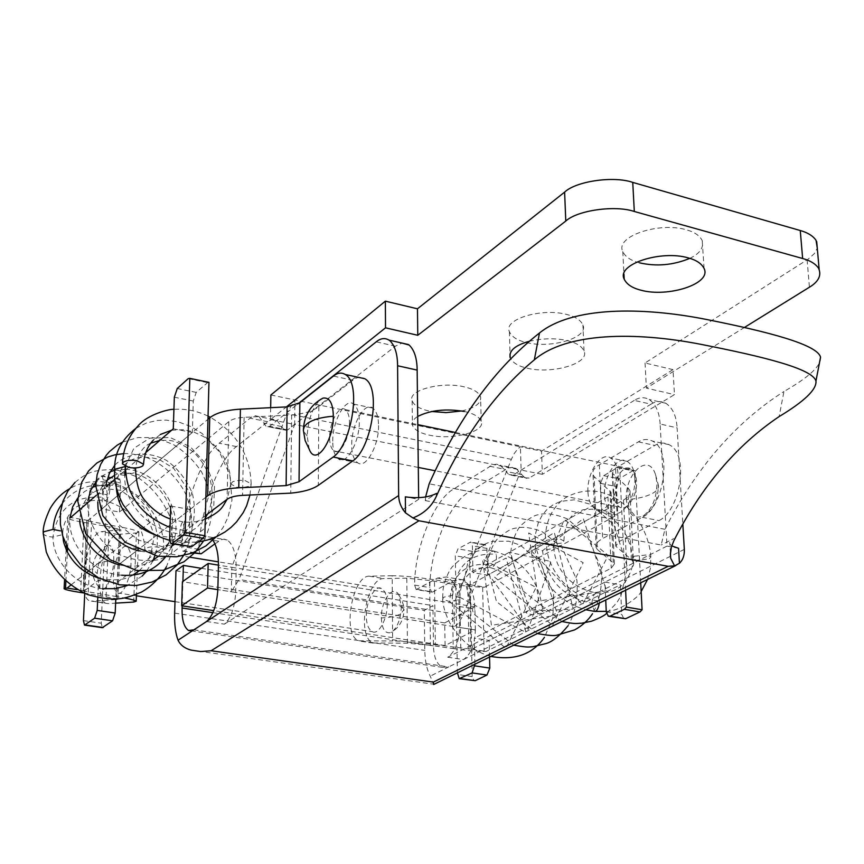 <?xml version="1.0" encoding="UTF-8"?>
<svg xmlns="http://www.w3.org/2000/svg" width="864" height="864" viewBox="0 0 864 864"><rect width="100%" height="100%" fill="white"/><g stroke="black" fill="none" stroke-linecap="round" stroke-linejoin="round"><path stroke-width="0.65" stroke-dasharray="4.32 3.24" d="M163.08 551.275C159.149 553.165 154.127 553.392 147.992 551.945L144.936 549.785L145.616 548.413C149.548 546.502 154.602 546.275 160.78 547.744L163.793 549.871L163.08 551.275M179.626 533.768C180.425 525.96 181.645 522.029 183.298 521.975L184.226 530.539C183.427 538.369 182.207 542.3 180.565 542.354L179.626 533.768C149.58 531.176 123.325 503.269 124.783 475.276L134.849 472.64L135.605 470.761C134.784 468.288 131.414 466.852 125.507 466.474L125.496 466.528M43.2 533.174C43.956 535.421 47.196 536.717 52.942 537.052L62.122 534.74L62.737 533.282C62.737 525.884 65.956 518.303 72.414 510.527C72.479 508.432 78.71 505.148 91.098 500.71C98.474 500.008 102.956 499.986 104.533 500.634L106.153 500.288C108.886 496.897 110.149 492.037 109.944 485.708L108.594 482.414L106.942 482.771C104.231 486.173 102.967 491.022 103.162 497.297L104.533 500.634C130.01 507.589 143.467 523.962 144.925 549.742M124.783 475.276C118.876 474.898 115.506 473.472 114.664 470.977M475.351 629.932L474.854 606.82L444.722 622.922L445.079 645.57L475.351 629.932L231.293 591.754L239.069 579.485L294.667 424.472L521.122 470.07L462.478 616.41L458.406 623.236L454.399 626.659L453.978 603.428L511.348 459.346L514.145 453.676L517.525 449.183L520.409 446.785L541.555 451.17L672.991 369.641L674.471 394.621L542.344 474.347L541.555 451.17M672.991 369.641L645.041 362.988L808.164 259.157L814.428 253.552L817.279 248.108M270.864 394.988L520.409 446.785L521.122 470.07L542.344 474.347M526.489 342.554C550.768 348.808 589.01 337.921 582.908 324.95C580.684 320.036 575.176 316.516 566.395 314.388C541.944 307.778 503.226 319.108 509.382 331.646C511.628 336.809 517.331 340.438 526.489 342.554M689.828 258.358C699.818 253.627 703.955 247.709 702.216 240.602C699.743 235.602 694.418 231.995 686.264 229.781C659.394 221.638 614.779 236.293 622.793 251.554C625.298 256.856 630.85 260.615 639.457 262.818M461.678 410.972C475.211 407.851 481.518 403.142 480.611 396.846C478.624 392.148 473.029 388.789 463.838 386.77C441.418 381.305 407.225 390.323 412.128 400.734C414.126 405.626 419.893 409.072 429.408 411.07M474.854 606.82L231.822 567.313L286.643 413.564L294.926 399.978L294.667 424.472L270.486 419.602L286.405 406.912M744.52 327.402L646.402 388.13L674.471 394.621M464.335 411.48C473.58 413.446 479.196 416.718 481.183 421.308C486.022 431.795 452.131 440.294 429.754 435.229C420.185 433.285 414.396 429.926 412.387 425.153C411.804 421.826 413.575 418.932 417.701 416.459M529.081 341.345C543.035 338.18 555.822 337.954 567.443 340.664C576.266 342.738 581.796 346.183 584.021 350.989C590.144 363.668 551.696 374.317 527.321 368.226C518.119 366.163 512.395 362.621 510.138 357.577M270.486 419.602L270.67 407.678M445.079 645.57L213.786 610.632M206.572 621.508L224.392 624.154C230.893 618.376 234.673 607.813 235.71 592.445L217.847 589.648L231.293 591.754L231.822 567.313L218.408 565.132M444.722 622.922L182.412 581.731M645.041 362.988L646.402 388.13M820.552 357.145C821.524 365.548 809.33 377.006 783.95 391.5L779.123 416.588M431.482 592.088L416.2 589.572L437.4 578.092L446.742 576.936C454.604 581.148 458.752 590.987 459.184 606.463L459.583 627.469C459.022 642.038 455.069 651.964 447.725 657.223L666.997 546.102L660.128 424.04L677.106 427.81L682.819 524.07M447.725 657.223L463.471 659.556C470.88 654.329 474.844 644.458 475.362 629.942L459.583 627.469M417.539 589.442L432.842 591.97L452.855 580.694L462.283 579.571C470.221 583.783 474.433 593.59 474.919 609.012L475.362 629.942M432.842 591.97L431.471 592.078L429.883 587.617C429.494 551.124 449.755 501.574 469.757 491.562L508.388 467.921L512.276 467.381L515.981 468.407L524.75 477.749L508.907 474.584L505.98 471.442L521.791 474.606M660.128 424.04C659.426 411.815 655.495 403.466 648.324 399.006C643.561 396.976 638.874 397.44 634.262 400.399L650.981 404.19L529.092 478.116L524.75 477.749M650.981 404.19C655.625 401.252 660.344 400.81 665.15 402.84C672.397 407.311 676.382 415.627 677.106 427.81M634.824 478.181C636.304 496.811 621.734 519.134 612.209 512.309C607.446 509.155 604.876 503.474 604.519 495.256C603.191 476.755 617.501 454.464 627.307 461.441C631.908 464.573 634.414 470.156 634.824 478.181M182.164 605.848L182.909 581.386M670.432 556.297L448.718 666.922L442.314 667.354C436.655 664.049 433.706 656.888 433.48 645.872L432.918 605.621L424.289 610.394L424.786 650.398C424.969 660.863 426.794 669.438 430.24 676.145L433.674 684.482M634.262 400.399L513.205 474.941L508.907 474.584M416.189 589.561L414.623 585.09C414.331 548.467 434.527 498.701 454.367 488.592L492.707 464.767L496.573 464.216L500.234 465.242L505.98 471.442M587.952 491.951C586.678 473.386 600.934 450.965 610.643 457.942C615.2 461.084 617.663 466.679 618.052 474.736C619.477 493.441 604.973 515.894 595.534 509.058C590.814 505.904 588.287 500.202 587.952 491.951M267.754 426.611L285.746 430.196L267.754 426.611L269.633 426.319L297.734 404.039M265.982 426.136L259.006 416.632L276.847 420.217L281.556 426.524L263.628 422.939M212.836 540.248L201.15 538.272L183.935 550.973L182.801 551.156L181.656 546.491C182.941 507.913 202.003 454.723 219.197 443.232L251.305 417.204L255.29 415.724L259.006 416.632M201.15 538.272L205.481 536.296L209.801 537.073M332.748 441.158C332.413 421.513 345.535 397.084 353.603 404.06C357.394 407.182 359.294 413.024 359.294 421.578C359.77 441.407 346.388 465.89 338.569 459.011C334.649 455.857 332.705 449.906 332.748 441.158M175.986 570.791L424.289 610.394M201.334 568.318L432.918 605.621M224.392 624.154L418.673 499.349L405.346 496.843M425.596 497.005L425.293 500.602L436.601 493.387M425.293 500.602L661.176 545.011L664.945 529.286C695.65 468.439 735.318 422.518 783.95 391.5M671.728 545.908L670.064 544.331C669.092 542.236 670.313 540.324 673.726 538.618L661.176 545.011M666.997 546.102L678.564 548.284M418.651 497.707L418.673 499.349M511.013 475.124L526.878 478.289M513.205 474.941L529.092 478.116M235.71 592.445L236.174 570.337L218.387 567.454M215.017 543.791L221.692 539.568L224.24 539.168L227.351 540.043C233.474 544.752 236.412 554.85 236.174 570.337M200.005 553.986L198.828 549.342C199.984 510.905 219.143 457.963 236.542 446.58L269.028 420.757L273.067 419.31L276.847 420.217M283.954 429.721L281.556 426.524M285.746 430.196L287.647 429.916L395.431 346.183L402.008 343.073M378.54 425.531C379.091 445.273 365.612 469.606 357.664 462.737C353.678 459.572 351.691 453.643 351.713 444.938C351.292 425.358 364.511 401.08 372.708 408.067C376.564 411.188 378.508 417.01 378.54 425.531M287.647 429.916L269.633 426.319M619.067 541.598L658.984 520.592C680.108 510.732 689.483 455.252 669.805 445.079C664.794 442.314 659.804 442.433 654.836 445.424L615.557 468.115L612.328 473.116L627.772 487.577L631.357 559.526L615.773 546.221L619.067 541.598L615.557 468.115M626.368 499.608C624.499 474.347 648.421 451.397 655.549 474.725L656.942 482.728C656.802 498.042 652.223 509.134 643.194 515.981C633.744 519.674 628.139 514.22 626.368 499.608C637.178 498.895 645.862 496.843 652.396 493.452C657.288 490.741 659.243 487.825 658.238 484.715L656.942 482.728M489.542 657.04L489.143 640.429L474.347 638.15L474.908 664.232M631.357 559.526L633.463 562.248L629.878 490.536C630.85 493.938 628.722 497.102 623.484 500.029L487.588 575.165L472.954 572.659L607.954 496.94L611.075 492.253L594.14 476.615L597.326 549.472L614.412 563.879L611.237 568.199L474.347 638.15M597.326 549.472L596.214 547.657C595.199 544.471 597.348 541.436 602.651 538.531L642.308 517.342C663.304 507.395 672.732 451.645 653.238 441.482C648.259 438.728 643.302 438.858 638.377 441.871L599.357 464.756C594.119 467.888 592.024 471.182 593.039 474.638L594.14 476.615M629.878 490.536L627.772 487.577M208.159 382.158L196.214 392.386L193.277 401.047L192.348 432.486L88.247 520.474L89.629 491.692L92.124 484.013L101.142 476.075L102.157 475.794L103.162 479.855L101.833 508.993L119.48 512.017L228.852 421.589C232.006 419.18 237.103 417.766 244.134 417.334L291.632 415.022C303.782 413.824 312.844 411.026 318.816 406.652L352.804 380.268C357.134 376.769 361.357 376.402 365.461 379.145M349.466 422.755C349.79 437.627 339.8 456.019 333.947 450.857C331.042 448.492 329.594 444.031 329.638 437.486C329.389 422.712 339.228 404.352 345.222 409.568C348.062 411.923 349.477 416.308 349.466 422.755M119.48 512.017L120.712 482.998L119.675 478.948L109.501 487.091L106.985 494.737L101.228 623.192L102.33 627.664M205.384 515.711L116.478 582.952L115.787 599.108M97.783 597.64L98.582 580.198L116.478 582.952M87.718 520.528L86.821 520.69L83.43 590.976L84.337 590.836L88.247 520.474L84.748 593.395M205.88 497.221L137.808 549.86L190.069 509.447L189.097 542.16L190.361 546.836M137.236 550.303L118.735 564.613L137.236 550.303M84.337 590.836L98.582 580.198M101.833 508.993L207.976 419.278M291.632 415.022L290.736 493.139M309.226 449.226L307.184 436.072C308.156 419.396 312.574 407.214 320.425 399.546M487.588 575.165L486.95 548.424L485.266 544.601L472.446 551.394L469.724 558.284L472.176 676.588L473.98 680.767M472.954 572.659L472.381 545.821L470.718 541.987L458.006 548.834L455.285 555.757L457.412 672.818M633.463 562.248C634.446 565.391 632.275 568.318 626.962 571.018L489.143 640.429M613.732 494.251C612.706 480.384 623.484 463.698 630.839 468.914C634.316 471.269 636.206 475.459 636.509 481.486C637.621 495.428 626.702 512.136 619.51 507.006C615.946 504.641 614.012 500.396 613.732 494.251M612.63 473.742L616.075 546.804M115.765 599.573L91.39 601.128L107.968 603.601L115.614 603.148M133.704 602.068L136.415 532.969L117.655 534.406C103.874 534.319 92.405 597.316 105.872 603.169L89.338 600.718C76.097 594.864 87.631 531.63 101.185 531.673L120.83 529.697L109.177 526.781L84.035 522.407C74.509 520.787 69.077 519.404 67.727 518.27L70.643 517.514L88.247 520.474M113.357 576.59C113.692 561.362 122.051 542.84 126.954 546.923C129.967 549.234 131.317 554.612 131.026 563.058C130.756 578.383 122.267 596.992 117.472 592.92C114.394 590.587 113.022 585.144 113.357 576.59M113.789 560.725C113.994 550.163 112.05 544.979 107.968 545.173C102.341 548.726 98.755 558.23 97.222 573.674L99.263 587.444C103.55 596.462 113.281 577.897 113.789 560.725C104.468 561.211 97.956 562.799 94.23 565.488L92.416 568.944L97.222 573.674M83.819 592.985L117.763 598.968M106.099 596.473L109.177 526.781M392.18 575.726L369.295 576.191C352.382 575.446 341.744 634.694 358.603 640.818L392.623 640.958L392.18 575.726C402.538 575.78 416.621 577.13 434.441 579.766L435.37 644.717C417.355 642.308 403.11 641.056 392.623 640.958M387.234 603.958C387.731 618.44 378.356 635.666 372.265 631.616C368.377 629.273 366.39 624.056 366.325 615.956C365.904 601.549 375.138 584.388 381.37 588.492C385.171 590.814 387.126 595.976 387.234 603.958M601.787 512.028L600.502 483.343L603.666 475.664L617.533 467.662L632.815 470.837L618.872 478.775L615.697 486.41L617.058 514.998L601.787 512.028L470.275 584.734L484.682 587.164L617.058 514.998M632.815 470.837L634.856 470.707L619.553 467.521L617.533 467.662M430.445 645.311L407.419 643.183L373.075 642.978C356.044 636.833 366.628 577.8 383.702 578.578L406.804 578.167L429.57 580.468L452.099 584.086L453.233 648.605L430.445 645.311L429.57 580.468M381.326 617.922C381.931 629.197 385.16 634.057 391.036 632.524C397.256 628.171 400.691 619.52 401.35 606.593L398.93 595.177C393.12 583.556 380.959 600.815 381.326 617.922C389.934 617.512 396.468 616.14 400.907 613.829L403.985 609.466C403.888 619.704 399.568 627.394 391.036 632.524M453.233 648.605C465.577 650.354 475.87 651.305 484.121 651.467L482.641 587.174C474.487 587.034 464.314 586.008 452.099 584.086M482.641 587.174L484.682 587.164M640.71 582.8L634.964 470.761M623.84 618.775L621.788 614.444L620.374 584.82L486.173 651.456L484.121 651.467M625.601 590.22L619.661 467.586M470.275 584.734L459.583 583.816L434.441 579.766M435.37 644.717L471.614 649.253L604.93 582.12L605.729 599.983M469.022 649.231L467.705 584.723M604.93 582.12L620.374 584.82M471.614 649.253L486.173 651.456M136.415 532.969L138.877 532.03C137.333 530.658 130.907 528.941 119.588 526.889L116.64 596.614L124.621 598.007M116.64 596.614L83.441 591.041L86.832 520.754L119.588 526.889M190.069 509.447L170.716 506.056L88.117 571.417M86.53 572.67L70.654 585.23M96.379 495.266L106.412 486.594M114.944 479.207L145.778 452.552M80.622 592.488L84.035 522.407M192.348 432.486L173.286 428.782M84.877 590.792L77.36 589.658M541.598 613.256L532.364 614.628L527.731 613.84L525.992 612.587L528.563 610.373L536.522 609.53L541.166 610.33L542.873 611.561L541.598 613.256M549.504 544.352L562.421 543.024L563.868 540.929L559.634 538.78L546.653 540.13L545.238 542.192L549.504 544.352M595.253 611.42L594.378 611.334L591.916 603.331C563.177 597.553 546.707 580.025 542.495 550.757L552.323 548.532L553.716 546.113L546.491 543.456L536.62 545.702L535.259 548.089C534.384 561.481 546.005 584.334 556.729 593.546C565.315 601.43 575.003 606.841 585.803 609.768M459.853 597.758L452.736 595.231L443.696 597.229L442.573 599.141L449.701 601.657L458.698 599.681L459.853 597.758C460.037 588.978 462.132 582.077 466.117 577.066C470.956 572.195 468.115 572.994 478.958 568.22C486.562 567.238 490.309 567.032 490.212 567.616L492.34 567.421C495.731 564.505 497.016 560.12 496.228 554.278L494.132 551.146L491.951 551.351C488.592 554.278 487.307 558.641 488.084 564.44L490.201 567.616C511.056 573.264 522.979 588.244 525.982 612.544M488.084 564.44C464.346 562.864 451.548 575.262 449.701 601.657L505.937 648.302L536.09 587.401L482.522 559.105L491.432 625.288L557.68 615.092L535.162 545.368L494.5 577.098L552.625 625.352L583.189 562.702L528.649 532.948L538.693 600.998L606.539 590.803L583.308 518.627L542.495 550.757L535.259 548.089M125.366 466.474L133.866 448.319L149.774 438.167L170.046 437.508L190.307 446.774L205.924 463.774L214.488 486.486L213.624 509.317L203.094 529.751L185.026 542.786L162.032 546.566L138.488 540.108L119.578 525.301L107.914 504.479L106.304 483.527M114.912 464.983C127.688 452.574 147.517 450.554 166.482 460.393C177.725 468.374 186.354 479.358 192.359 493.344C195.696 507.654 194.854 521.392 189.832 534.557C182.034 546.728 171.601 555.12 158.555 559.721C143.888 561.902 129.719 559.688 116.068 553.09C97.416 540.907 86.227 519.275 87.858 500.602M96.012 481.766L102.578 475.751L110.225 471.733M114.696 471.409L114.685 470.416L124.967 469.39M125.431 469.411C157.885 469.498 185.501 511.607 172.876 543.542M171.256 547.538L165.434 557.086M121.619 575.219C91.519 573.415 66.496 542.333 70.135 517.072M77.814 497.966L84.402 491.648L92.146 487.415M95.774 486.216L106.326 484.877M108.324 484.942C139.406 485.46 165.715 524.783 154.894 555.682M152.96 560.812L146.286 571.655M142.171 576.083L127.051 585.641M102.287 588.697C75.535 586.267 52.812 560.779 52.942 537.052C57.337 508.291 74.088 495.04 103.162 497.297M184.226 530.539L170.014 527.407M62.154 503.712C74.066 488.819 89.996 482.814 109.944 485.708M171.655 430.186L183.535 429.7L193.363 431.849L203.623 436.568L208.44 439.808L217.069 447.811L223.895 457.391L228.506 467.942L229.9 473.364L230.807 484.013L232.88 481.561L239.674 480.276L245.29 480.686L251.165 483.797M249.955 495.007L251.165 483.829L249.059 486.335L242.309 487.598L236.736 487.188L230.818 484.067M462.953 615.265L239.069 579.485M511.348 459.346L286.643 413.564M807.095 259.859L809.438 287.215M684.32 549.374L670.583 556.232M193.903 629.824L448.718 666.922L430.24 676.145M174.636 613.127L424.786 650.398M212.933 612.673L433.48 645.872M437.4 578.092L452.855 580.694M459.184 606.463L474.919 609.012M414.623 585.09L429.883 587.617M454.367 488.592L469.757 491.562M489.65 466.258L505.3 469.4M198.828 549.342L181.656 546.491M194.81 552.766L183.935 550.973M236.542 446.58L219.197 443.232M267.689 421.718L249.988 418.165M395.431 346.183L376.24 341.831M218.581 541.21L213.127 540.292M664.945 529.286L429.17 483.808M638.377 441.871L654.836 445.424M318.816 406.652L318.308 485.341M92.124 484.013L109.501 487.091M89.629 491.692L106.985 494.737M228.852 421.589L227.07 499.316M101.142 476.075L118.638 479.218M103.162 479.855L120.712 482.998M83.441 620.622L101.228 623.192M352.804 380.268L333.45 376.088M244.134 417.334L242.557 495.353M472.446 551.394L458.006 548.834M469.724 558.284L455.285 555.757M483.916 544.774L469.39 542.16M486.95 548.424L472.381 545.821M607.954 496.94L611.237 568.199M623.484 500.029L626.962 571.018M609.962 490.709L613.3 562.453M599.357 464.756L602.651 538.531M642.308 517.342L658.984 520.592M472.176 676.588L457.445 674.46M307.184 436.072L303.48 431.093L303.469 428.566M116.737 599.044L119.642 530.172M603.666 475.664L618.872 478.775M600.502 483.343L615.697 486.41M407.419 643.183L406.804 578.167M470.891 649.264L469.562 584.744M460.804 648.4L459.583 583.816M606.258 611.842L621.788 614.444M361.206 641.315L375.7 643.475M369.295 576.191L383.702 578.578M207.328 382.601L188.212 378.637M196.214 392.386L177.239 388.519M88.268 592.164L91.584 521.996M65.891 581.353L67.392 552.118M67.619 547.668L69.163 517.666M189.097 542.16L169.625 538.898M117.655 534.406L101.185 531.673M193.277 401.047L174.334 397.224M401.35 606.593L403.985 609.466L403.434 605.081L401.706 599.864L398.93 595.177M591.916 603.331C592.542 596.408 594.238 592.974 597.002 593.028L599.454 601.009C572.141 598.838 546.502 571.136 546.48 543.456M599.454 601.009L599.292 603.137M452.736 595.231C455.306 565.974 469.8 552.323 496.228 554.278M634.23 556.222L647.028 554.926L650.862 556.837L649.253 558.986L636.52 560.261L632.664 558.338L634.23 556.222M62.716 532.915L62.824 536.198M99.187 578.221C114.124 581.105 125.334 580.057 132.818 575.111M139.061 570.931L146.038 563.576C149.71 559.667 152.399 550.033 154.105 534.665L143.662 507.049L120.906 490.352L105.041 488.592C94.079 489.467 81.475 497.383 79.92 519.469M119.405 564.926C133.024 567.443 143.813 566.125 151.783 560.963M158.393 556.33L166.59 546.631M168.102 543.91C169.895 540.076 172.94 534.816 172.368 516.715C169.279 496.238 152.248 478.386 136.447 474.174C126.63 472.37 119.372 472.738 114.674 475.254M106.963 480.298C100.84 486.713 97.772 494.014 97.762 502.189M140.303 551.005C152.788 554.407 169.657 548.23 171.461 546.275M174.625 544.244L185.89 532.073L191.009 519.286L189.292 491.724L173.61 468.288L159.149 459.475C139.525 454.075 130.043 459.788 125.572 464.076C120.193 469.022 117.104 476.744 116.294 487.253M155.369 534.967L165.974 536.89L174.992 536.684L184.086 534.622L189.659 532.256L197.089 527.31L205.33 517.925M207.49 514.123C209.239 510.062 210.028 510.138 212.188 495.958C212.166 478.667 205.859 463.979 193.288 451.904C177.8 440.564 170.737 440.651 168.62 440.327L159.883 440.359M150.768 443.167C142.517 446.591 137.473 454.842 135.637 467.91M135.896 428.306L146.513 422.96L157.378 420.433L166.19 420.098L178.61 421.978L190.663 426.481L202.133 433.534L219.37 451.829L229.856 474.995L231.995 500.072L228.161 516.942L223.096 527.472L216.162 536.825M122.483 442.141L137.765 437.584L151.956 437.605C155.261 437.67 162.572 440.078 173.902 444.852C184.918 451.796 194.173 460.847 201.647 472.014C207.792 485.104 211.129 495.623 211.658 503.561C212.144 517.59 209.444 530.075 203.548 541.026M123.671 453.643C127.051 453.643 125.852 453.06 139.331 455.101C157.464 460.156 171.817 471.128 182.412 488.009C192.186 502.826 193.169 530.021 191.117 535.658L185.339 552.82M75.006 482.414C87.934 471.928 92.567 470.243 112.439 469.552C115.182 469.152 123.368 471.604 137.02 476.906C151.211 486.335 161.924 499.003 169.182 514.912C173.038 533.563 173.632 546.923 170.975 554.99L166.417 566.752M205.297 519.124L196.258 521.564L188.233 522.212L183.298 521.975L170.294 518.972M169.646 540.324L180.565 542.354L197.986 542.052M163.804 549.925C165.262 518.983 139.633 487.62 108.594 482.414C93.01 480.211 79.92 482.371 69.336 488.916M251.176 483.84C250.052 454.777 236.455 432.594 210.362 417.29M208.062 416.124C197.003 410.832 185.62 408.575 173.923 409.374M160.337 434.495L153.468 439.981M230.818 484.024L227.135 499.262M584.021 350.989L582.908 324.95M509.382 331.646L510.03 353.981M481.183 421.308L480.611 396.846M412.128 400.734L412.387 425.153M704.063 268.423L702.216 240.602M622.793 251.554L623.948 274.115M191.02 650.106L433.588 684.18M442.282 667.343L191.322 630.893M463.007 579.874L447.466 577.238M515.981 468.407L500.234 465.242M666.047 403.326L649.21 399.481M182.801 551.156L194.508 553.079M209.682 537.008L227.232 539.978M670.388 552.928L669.881 543.974M677.689 564.635L675.788 565.564M627.307 461.441L610.643 457.942M595.534 509.058L612.209 512.309M353.603 404.06L372.708 408.067M357.664 462.737L338.569 459.011M119.75 478.98L102.233 475.837M485.363 544.633L470.826 542.03M614.412 563.879L611.075 492.253M596.214 547.657L593.039 474.638M615.773 546.221L612.328 473.116M459.842 678.748L459.205 678.65M669.168 444.701L652.601 441.104M345.222 409.568L417.787 424.645M455.436 432.475L630.839 468.914M619.51 507.006L435.197 470.761M418.295 467.446L333.947 450.857M655.549 474.725L658.238 484.715C658.465 499.5 653.443 509.922 643.194 515.981M117.914 599.098L120.83 529.697M634.856 470.707L619.553 467.521M609.26 616.367L608.31 616.216M373.097 642.978L358.625 640.829M138.877 532.019L136.458 594.432M67.748 518.335L66.355 545.184M66.139 549.418L64.552 580.133M171.569 543.726L170.867 543.618M117.472 592.92L136.404 595.804M175.003 601.657L372.265 631.616M381.37 588.492L218.354 561.859M190.08 557.237L126.954 546.923M107.968 545.173C98.334 550.184 93.15 558.101 92.416 568.944C92.383 576.018 94.662 582.185 99.263 587.444M459.778 597.283L526.036 632.448L506.153 558.09L484.51 568.663L528.228 629.413L551.016 561.524L509.468 552.312L530.334 611.291L573.21 609.088L554.332 532.505L529.286 548.597L582.563 604.714L608.245 555.476L564.289 519.394L553.608 545.562M535.356 548.629L535.216 535.129L538.304 522.677L541.933 515.7L546.415 510.095L552.863 504.911L560.66 501.358L574.247 499.824L590.663 504.349L613.915 524.718L627.502 567.497L620.903 596.009L616.702 602.899L606.485 613.483M561.859 621.518L520.074 588.589L510.613 552.452C512.428 540.562 515.754 531.673 520.582 525.766C528.401 518.616 534.622 514.901 539.255 514.62C546.005 512.654 555.314 514.058 567.194 518.832L586.926 535.442L601.355 568.48C602.532 586.246 599.584 601.333 592.51 613.742M537.365 633.55L496.498 601.592L487.102 565.952C488.786 554.45 492.048 545.648 496.897 539.536C504.922 532.148 511.304 528.347 516.035 528.12C522.558 526.392 531.198 527.537 541.966 531.554L561.773 547.171L576.893 580.09C578.232 598.061 575.284 613.278 568.069 625.741M513.702 645.181L473.494 613.753L464.389 579.096L467.618 563.587C476.442 546.404 487.231 542.452 492.718 541.361L508.831 541.21L520.236 545.162L539.644 561.254L553.608 593.46L552.938 617.728L544.45 637.33M490.828 656.413C474.044 651.834 460.426 640.753 449.95 623.171C445.554 614.412 443.113 606.56 442.649 599.594M632.653 558.338C635.126 566.244 624.953 584.593 621.864 585.403C619.715 586.753 615.362 592.996 597.002 593.028C572.594 588.805 554.569 570.802 553.716 546.113M494.122 551.146C479.52 547.754 465.512 553.036 452.12 567.011C446.288 574.214 443.048 587.866 443.038 590.112L442.573 599.141M494.132 551.146C522.958 559.548 539.201 579.701 542.884 611.604M563.868 540.929C564.786 526.122 568.696 516.877 575.575 513.205L583.103 509.738L592.402 509.177L602.413 511.985L611.669 517.622L619.963 525.809L626.54 535.896L630.882 547.052L632.653 558.328M647.579 579.431L650.376 568.393L650.862 556.837C647.87 515.905 606.917 474.12 565.142 497.934C551.632 507.643 545 522.396 545.238 542.192M606.236 611.334C619.618 611.723 639.878 596.279 641.153 591.527"/><path stroke-width="1.3" d="M129.06 467.51C135.173 468.364 139.741 467.824 142.765 465.901L143.532 464.238L136.976 460.674C130.799 459.799 126.198 460.35 123.185 462.305L122.45 463.925L129.06 467.51M43.2 533.174L43.794 531.738L53.017 529.405L60.35 530.874M169.646 540.324C156.233 536.512 144.526 529.718 134.514 519.955L122.98 504.5C116.737 492.221 113.962 481.043 114.664 470.977L115.398 469.13L125.366 466.463L124.783 475.276M218.408 565.132L208.17 563.468L182.412 581.731L181.678 605.783L207.522 588.028L217.847 589.648C216.767 605.081 213.008 615.697 206.572 621.508L193.903 629.824L188.525 630.493C183.946 627.178 181.796 619.693 182.099 608.029L182.164 605.848M208.17 563.468L207.522 588.028M817.279 248.108L816.059 240.365C813.002 235.883 807.732 232.61 800.258 230.526L632.75 182.401C613.775 175.694 576.029 181.159 564.613 192.132L417.463 308.804L385.355 301.158L385.517 327.823L417.776 335.286L565.79 221.054C577.271 210.298 615.244 204.93 634.306 211.486L802.645 258.509C810.14 260.539 815.432 263.747 818.5 268.132C821.761 275.173 818.748 281.534 809.438 287.215L744.52 327.402M417.463 308.804L417.776 335.286M385.355 301.158L270.864 394.988L270.67 407.678M639.457 262.818C656.359 266.695 673.153 265.205 689.828 258.358M431.525 411.48L446.148 412.614L461.678 410.972M286.405 406.912L385.517 327.823M417.701 416.459C430.499 410.098 446.04 408.434 464.335 411.48M640.937 290.196C632.297 288.047 626.713 284.364 624.208 279.169C616.172 264.244 661.046 249.88 688.046 257.839C696.244 259.999 701.579 263.531 704.063 268.423C712.076 283.921 667.678 297.702 640.937 290.196M510.03 353.981L510.138 357.577C508.874 350.687 515.192 345.276 529.081 341.345M213.786 610.632L181.678 605.783M206.572 621.508L398.65 495.58C398.822 501.941 401.101 507.697 405.497 512.849L412.916 517.946L418.921 520.776L668.131 566.309L674.579 565.866L670.691 558.263L670.345 554.623L671.382 547.052L673.855 540.745C701.352 486.713 736.441 445.327 779.123 416.588C804.535 401.242 816.804 389.405 815.951 381.067C812.668 368.82 764.305 356.778 700.207 344.196C635.98 331.754 566.957 331.97 534.319 359.856L539.492 332.975C572.227 306.58 641.315 306.688 705.38 319.248C769.468 331.981 817.236 344.606 820.552 357.145L815.951 381.067M674.579 565.866L679.439 563.285C682.949 559.915 684.569 555.271 684.32 549.374L682.819 524.07M418.921 520.776L211.097 650.754L200.696 651.564L191.052 650.106C184.745 648.389 180.414 645.095 178.049 640.213C175.468 633.226 174.334 624.197 174.636 613.127L175.986 570.791L183.395 565.423L201.334 568.318M182.909 581.386L183.395 565.423M217.847 589.648L218.387 567.454C218.711 554.126 216.508 544.514 211.766 538.607M398.65 495.58L397.591 365.753C397.526 354.035 394.934 345.665 389.804 340.632C385.43 337.586 380.905 337.986 376.24 341.831L297.734 404.039M405.497 512.849L405.346 496.843C418.079 498.647 428.49 497.502 436.601 493.387L436.633 495.634C432.043 506.142 424.138 513.583 412.916 517.946M675.788 565.564L433.674 684.482L433.328 682.096L668.131 566.309M671.728 545.908L678.564 548.284L679.439 563.285M402.008 343.073L409.18 345.049C414.385 350.082 417.042 358.43 417.15 370.094L418.651 497.707M215.017 543.791L201.15 553.813L194.508 553.079M436.633 495.634C462.769 437.422 495.342 392.159 534.319 359.856M425.596 497.005L429.17 483.808C458.352 418.295 495.115 368.01 539.492 332.975M459.842 678.748L475.2 680.692L486.972 675.054L489.812 668.077L489.542 657.04M486.972 675.054L472.111 672.905L474.908 664.232M472.111 672.905L459.216 678.661L457.412 672.818M365.461 379.145C381.51 389.135 371.002 449.302 352.793 460.89L318.308 485.341C312.25 489.402 303.059 492.005 290.736 493.139L242.557 495.353C235.429 495.763 230.267 497.081 227.07 499.316L205.384 515.711M84.748 593.395L83.441 620.622L84.51 625.115L94.608 618.203L112.579 620.806L115.193 613.051L115.787 599.108M112.579 620.806L102.33 627.664L84.964 625.18M94.608 618.203L97.211 610.405L97.783 597.64M333.137 457.056C351.14 445.349 361.724 384.88 345.935 374.911C341.885 372.168 337.727 372.568 333.45 376.088L299.84 402.721L287.086 406.879L286.114 485.611L299.052 481.745L333.137 457.056L352.793 460.89M287.086 406.879L240.408 409.158L238.766 487.793C224.359 488.635 213.991 491.314 207.662 495.839L205.88 497.221M137.808 549.86L137.236 550.303L137.808 549.86M207.976 419.278L209.736 417.798C215.978 412.916 226.206 410.033 240.408 409.158M333.331 416.243C333.59 441.018 315.662 466.992 309.226 449.226L305.143 440.575L303.329 429.98L304.258 426.676L307.109 423.641C312.746 419.58 321.484 417.118 333.331 416.243C333.007 403.25 329.584 397.192 323.082 398.088C311.072 404.503 304.538 414.655 303.469 428.566M320.425 399.546L323.082 398.088M238.766 487.793L286.114 485.611M115.614 603.148L133.704 602.068L136.199 601.247C135.475 600.437 131.609 599.357 124.621 598.007M117.763 598.968L115.765 599.573M171.569 543.726L191.711 546.674L203.105 538.283L204.844 535.723L185.134 532.386L183.416 534.967L172.184 543.434L170.845 543.607L169.625 538.898L170.716 506.056M605.729 599.983L606.258 611.842L608.288 616.194L610.06 616.14L624.337 609.304L626.422 607.1L642.082 609.757L639.997 611.939L625.622 618.721L609.26 616.367M642.082 609.757L640.71 582.8M626.422 607.1L625.601 590.22M204.844 535.723L208.958 382.363L189.745 378.335L188.212 378.637L177.239 388.519L174.334 397.224L173.286 428.782L145.778 452.552M208.883 382.309L208.159 382.158M185.134 532.386L189.821 378.389L208.958 382.363M70.654 585.23L67.036 588.092L65.534 588.222L65.891 581.353M88.117 571.417L86.53 572.67M70.643 517.514L96.379 495.266M106.412 486.594L114.944 479.207M83.819 592.985L80.622 592.488C70.956 591.008 65.437 589.766 64.087 588.751L65.534 588.222M77.36 589.658L67.036 588.092M106.304 483.527L109.328 473.515L114.912 464.983M87.858 500.602L90.634 490.493L96.012 481.766M110.225 471.733L114.685 470.394C113.94 453.935 121.014 439.895 135.896 428.306M172.876 543.542L171.256 547.538M165.434 557.086C154.57 570.402 139.968 576.45 121.619 575.219M70.135 517.072L72.641 506.876L77.814 497.966M92.146 487.415L95.774 486.216M106.326 484.877L108.324 484.942M154.894 555.682L152.96 560.812M146.286 571.655L142.171 576.083M127.051 585.641L115.15 588.654L102.287 588.697M170.014 527.407C140.951 515.624 126.112 495.331 125.496 466.528M53.017 529.405C53.719 519.707 56.765 511.142 62.154 503.712M564.613 192.132L565.79 221.054M632.75 182.401L634.306 211.486M800.258 230.526L802.645 258.509M178.049 640.213L193.903 629.824M211.097 650.754L433.328 682.096M182.099 608.029L212.933 612.673M417.15 370.094L397.591 365.753M201.15 553.813L194.81 552.766M489.812 668.077L474.941 665.885M475.2 680.692L460.426 678.575M97.211 610.405L115.193 613.051M85.417 624.964L103.27 627.512M209.736 417.798L207.662 495.839M299.84 402.721L299.052 481.745M191.711 546.674L172.184 543.434M203.105 538.283L183.416 534.967M624.337 609.304L639.997 611.939M610.06 616.14L625.622 618.721M67.392 552.118L67.619 547.668M599.292 603.137C598.331 608.893 596.689 611.626 594.378 611.334L585.803 609.768M62.824 536.198C63.947 541.555 61.938 538.92 67.165 551.642C74.401 565.002 85.072 573.858 99.187 578.221M132.818 575.111L139.061 570.931M79.92 519.469C79.175 523.282 81.259 530.226 86.162 540.302C93.841 552.787 104.922 560.995 119.405 564.926M151.783 560.963L158.393 556.33M166.59 546.631L168.102 543.91M114.674 475.254L106.963 480.298M97.762 502.189C98.302 507.6 96.455 510.494 105.116 526.846C115.69 540.767 127.418 548.813 140.303 551.005M171.461 546.275L174.625 544.244M116.294 487.253C117.893 509.501 130.918 525.409 155.369 534.967M205.33 517.925L207.49 514.123M159.883 440.359L150.768 443.167M135.637 467.91L135.572 470.297M216.162 536.825L205.913 545.908L192.046 553.165L176.623 556.783L157.453 556.178L125.269 542.29L102.859 515.722L95.785 485.914L97.103 474.779L100.667 464.368L106.196 455.36L109.501 451.57L117.202 445.165L122.483 442.141M203.548 541.026L195.005 552.56L183.967 561.773L163.264 570.283L136.998 570.575L110.171 559.807L85.676 533.477L77.641 500.45L81.734 482.274L88.625 470.902L96.919 462.985L107.633 457.045L115.225 454.756L123.671 453.643M185.339 552.82L177.206 564.883L166.061 574.884L152.107 582.034L136.598 585.446L119.578 584.842L98.712 577.984L80.784 565.153L67.694 547.808L62.759 535.993L60.372 524.254L60.404 512.557L62.899 501.325L67.846 491.087L75.006 482.414M166.417 566.752C160.11 577.822 151.751 586.289 141.329 592.153C125.323 598.45 116.651 602.651 87.707 594.616C67.878 585.608 54.065 571.406 46.289 551.988L43.222 533.52M170.294 518.972C161.276 515.808 153.274 510.138 146.264 501.984C140.054 495.828 136.501 485.428 135.605 470.761M69.336 488.916C61.625 493.279 55.199 499.856 50.069 508.658C45.166 519.232 42.887 527.267 43.222 532.775M143.532 464.238C144.223 454.205 147.528 446.116 153.468 439.981M210.362 417.29L208.062 416.124M173.923 409.374C170.608 408.672 147.452 414.126 137.981 426.006C128.304 436.385 123.131 449.032 122.45 463.925M171.655 430.186L160.337 434.495M227.135 499.262C222.35 506.671 222.566 510.797 205.297 519.124M197.986 542.052L207.544 539.989L216.605 536.62L224.986 531.976L231.109 527.321L236.531 521.932L243.194 512.676L246.586 505.883L249.955 495.007M819.148 269.33L816.707 241.596M623.948 274.115L624.208 279.169M191.322 630.893L188.492 630.482M389.156 340.146L408.51 344.563M670.691 558.274L670.388 552.928M345.373 374.501L364.889 378.734M417.787 424.645L455.436 432.475M435.197 470.761L418.295 467.446M136.458 594.432L136.188 601.225M66.355 545.184L66.139 549.418M64.552 580.133L64.109 588.568M136.404 595.804L175.003 601.657M218.354 561.859L190.08 557.237M606.485 613.483C604.649 615.46 599.648 618.041 591.473 621.227L581.656 623.214C575.5 623.268 577.325 624.51 561.859 621.518M592.51 613.742C588.233 620.276 582.271 625.666 574.614 629.899L556.956 635.17C554.202 636.001 547.668 635.472 537.365 633.55M568.069 625.741C559.775 635.85 552.366 641.812 545.854 643.604L532.732 646.758C528.26 646.974 528.358 647.708 513.702 645.181M544.45 637.33C532.58 654.383 514.706 660.744 490.828 656.413M595.253 611.42L606.236 611.334M641.153 591.527L647.579 579.431"/></g></svg>
